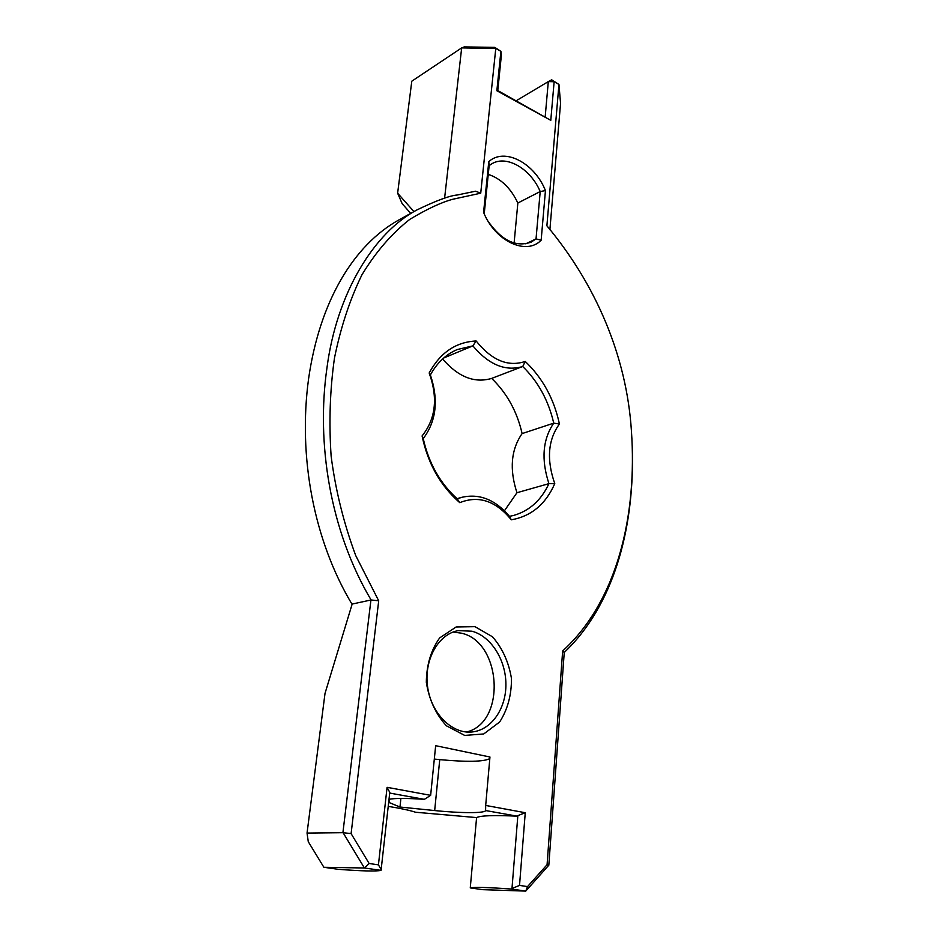 <?xml version="1.0" encoding="UTF-8"?>
<svg xmlns="http://www.w3.org/2000/svg" width="938" height="938" viewBox="0 0 938 938"><rect width="100%" height="100%" fill="white"/><g stroke="black" fill="none" stroke-linecap="round" stroke-linejoin="round"><path stroke-width="1.41" d="M413.939 211.601L397.63 193.205L402.156 203.663L410.715 213.383M352.078 604.353L352.008 604.224C313.843 540.593 297.897 456.771 308.625 378.506C319.893 300.477 354.107 244.97 398.486 220.149L417.387 209.69C374.051 232.343 336.601 293.371 326.94 368.048C316.165 442.677 329.906 530.627 371.096 599.968L352.172 604.049L325.017 693.405L307.043 833.073L308.274 841.703L323.88 867.287L364.413 867.99L381.063 870.37L389.786 792.387L387.077 787.322L430.648 795.33L424.363 799.352L389.716 793.067M387.077 787.322L378.436 864.848L369.138 863.499L351.105 833.624L378.706 600.801L355.736 555.601C343.707 523.205 335.499 490.046 331.126 456.103C328.851 422.335 329.965 389.633 334.479 358.023C340.693 327.421 349.827 299.726 361.869 274.94C375.61 252.228 391.545 233.726 409.671 219.445C427.013 208.998 441.493 202.245 453.101 199.184L480.725 193.193L495.78 48.436L500.892 51.355L496.859 90.74L550.782 120.345L554.135 81.712L558.954 84.455L546.889 225.788C595.419 283.909 626.537 355.42 631.415 430.776C637.301 514.669 617.661 600.789 562.659 650.96L564.207 652.508C613.417 605.831 633.478 530.38 632.447 454.672M511.339 889.036L525.749 891.1L482.73 889.67L470.266 887.911L476.586 817.584C480.549 815.556 494.091 815.087 517.213 816.177L517.846 815.638L511.984 888.497L511.339 889.036C487.877 887.36 474.182 886.985 470.266 887.911M381.063 870.37C376.255 871.449 361.974 871.097 338.231 869.315L323.88 867.287M480.725 193.193L475.589 191.2L457.216 195.01C449.783 195.62 436.51 200.509 417.398 209.702M549.879 229.763L560.561 103.344L558.954 84.455L551.685 79.836L554.135 81.712L548.308 81.606L551.685 79.836M548.789 865.293L547.077 864.719L527.543 886.586L525.749 891.1L548.824 865.176L564.242 652.473M562.659 650.96L547.077 864.719M388.238 806.363C400.796 808.404 409.894 810.362 415.546 812.238L476.586 817.584M351.105 833.624L343.074 832.686L364.413 867.99L369.138 863.499M343.074 832.686L307.043 833.073M370.956 599.839L342.933 832.522M397.63 193.205L411.794 81.184L461.672 47.897L464.287 46.9L494.783 47.381L495.78 48.436L461.672 47.897L444.6 198.188M378.706 600.801L371.096 599.968M554.768 483.621C546.42 459.726 547.968 439.852 559.423 423.999C554.018 398.849 542.621 377.991 525.221 361.447C508.091 367.18 491.735 360.356 476.141 340.975C455.845 342.007 440.192 352.676 429.17 372.984C438.116 397.876 435.76 418.852 422.088 435.936C427.857 463.571 440.414 485.814 459.772 502.662C478.65 495.147 495.827 500.857 511.292 519.816C531.225 516.299 545.717 504.234 554.768 483.621L548.929 483.645L516.955 492.72L504.456 510.753M516.955 492.72C509.299 469.293 511.011 449.583 522.114 433.579C517.084 411.536 506.942 393.151 491.664 378.401C474.581 383.478 458.225 377.017 442.607 358.984M527.543 886.586L519.523 885.413L525.257 812.718L485.685 805.437L489.953 757.013L435.666 745.687L430.648 795.33M474.968 626.666L492.473 636.785C502.405 648.158 508.724 662.04 511.456 678.432C511.573 695.011 507.634 709.538 499.637 722.014L483.727 733.962L464.697 735.415L446.347 725.754C435.76 714.088 429.076 699.619 426.321 682.325C426.52 664.983 430.964 650.186 439.641 637.934L456.138 626.971L474.968 626.666M541.156 240.198L545.447 190.59C534.625 163.118 504.667 147.114 488.78 161.641L483.574 212.351C495.17 241.347 526.464 255.757 541.156 240.198L536.032 238.897L531.236 242.074C516.24 247.48 502.006 240.761 488.534 221.919M517.213 816.177L485.579 810.538C485.345 813.352 460.734 813.269 434.669 810.561L399.975 807.032L388.684 802.33M389.024 799.305C395.004 798.121 406.787 798.144 424.363 799.352M517.846 815.638L525.257 812.718M511.984 888.497L519.523 885.413M485.603 810.444L485.685 805.437M378.436 864.848L381.227 869.714M429.17 372.984L430.378 374.93C438.738 399.834 436.358 421.056 423.237 438.609C428.795 463.29 440.145 483.387 457.287 498.899L461.39 497.421C479.212 493.2 495.241 499.508 509.475 516.346L513.766 515.408C529.501 510.811 541.226 500.224 548.929 483.645C541.062 459.62 542.668 439.465 553.737 423.155L522.114 433.579M525.221 361.447L522.736 366.512L491.664 378.401M430.378 374.93C437.085 362.772 446.042 354.306 457.252 349.546L472.881 345.876C488.792 364.741 505.406 371.624 522.736 366.512C538.201 381.707 548.531 400.585 553.737 423.155L559.423 423.999M476.141 340.975L472.881 345.876L443.733 357.988M494.783 47.381L500.892 51.355L501.408 54.943L497.773 90.564L496.859 90.74M550.782 120.345L497.773 90.564M545.201 116.629L548.308 81.606L516.252 100.718M489.812 758.619C483.668 761.785 466.972 762.125 439.746 759.628L434.317 759.065M471.978 631.215C490.926 636.292 505.805 659.684 505.91 684.119C506.192 708.542 491.395 730.139 472.037 731.968C451.788 734.208 430.894 713.115 427.529 686.264C423.917 659.449 438.503 633.959 458.33 630.606L471.978 631.215M488.78 161.641L489.167 165.569L491.946 163.716C506.907 154.782 530.662 168.91 540.206 191.54L536.032 238.897L525.737 243.833M545.447 190.59L540.206 191.54L517.846 203.03L514.106 243.012M489.167 165.569L484.219 213.829M422.088 435.936L423.237 438.609M459.772 502.662L457.287 498.899M511.292 519.816L509.475 516.346M400.901 798.426L399.975 807.032M466.503 732.003C506.649 722.53 501.572 641.486 461.238 633.15L453.077 632.06M488.264 174.374C500.974 178.619 510.835 188.175 517.846 203.03M439.746 759.628L434.669 810.561M389.481 799.199L389.118 802.518M457.052 498.688L461.39 497.421M485.579 810.538L485.638 809.881"/></g></svg>
